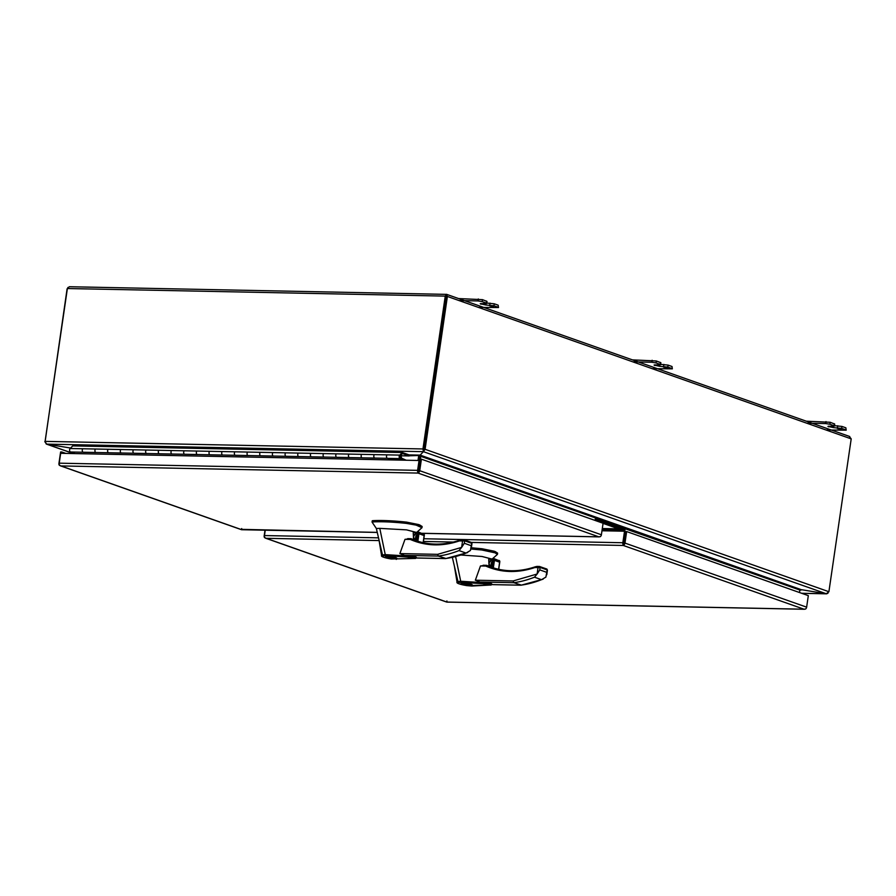 <?xml version="1.0" encoding="UTF-8"?>
<svg xmlns="http://www.w3.org/2000/svg" width="896" height="896" viewBox="0 0 896 896"><rect width="100%" height="100%" fill="white"/><g stroke="black" fill="none" stroke-linecap="round" stroke-linejoin="round"><path stroke-width="1.34" d="M67.346 288.848L67.962 287.448M67.379 288.534L445.256 296.106L446.365 294.325L446.174 296.43L445.256 296.106L422.968 448.952L45.091 441.381L67.379 288.534L69.339 286.731L446.723 294.381L849.766 436.531M446.365 294.325L447.384 296.453L446.141 295.826L423.886 449.277L446.107 295.826M851.2 438.872L828.901 591.718L425.085 449.299L447.384 296.453L851.2 438.872L849.251 436.419M67.099 288.837L45.102 441.694M45.091 441.381L46.234 444.024L72.386 453.253M72.397 453.174L46.749 444.136L70.627 448.045L46.749 444.136L44.8 441.683M46.749 444.136L423.405 451.674L423.886 449.277L425.085 449.299L423.416 451.674L422.968 448.952L423.886 449.277L423.405 451.674L420.123 455.101L423.416 451.674L826.302 593.768L828.901 591.718M828.038 593.107L826.661 593.824L801.976 589.781L826.302 593.768L801.606 593.275M420.37 459.166L420.784 456.333L420.123 455.101L418.667 455.986L418.006 460.466M419.003 455.504L409.125 455.795M624.758 531.306L625.173 528.427L420.784 456.333L420.123 455.101L409.046 454.888M799.59 590.341L801.976 589.781L799.87 590.038L799.512 592.536M801.517 589.758L420.123 455.101M72.464 452.682L72.341 453.544M418.667 455.986L419.586 456.31L418.97 460.488L419.798 455.157L419.586 456.31L420.784 456.333M72.587 453.555L72.699 452.771M595.482 517.955L595.123 520.453M799.87 590.038L595.426 518.336M595.291 519.31L623.246 529.166A0.963 0.594 -88.9 0 1 623.694 530.32L623.974 528.394M623.762 543.066L623.123 544.712A2.307 1.422 -88.9 0 1 622.843 542.741L624.523 531.216L625.442 531.541L623.762 543.066L625.442 531.541L626.651 531.563L624.971 543.088A2.307 1.781 109.4 0 1 623.997 544.858L623.291 545.462L623.515 543.973M446.298 601.731L446.869 602.056L446.914 600.947M805.795 608.821A2.307 1.422 -88.9 0 1 805.549 609.056L804.037 609.213L805.672 608.933A2.307 1.781 -70.6 0 0 806.635 607.163L808.315 595.638L626.651 531.563M265.25 530.197L264.466 535.562A2.307 1.422 91.1 0 0 264.746 537.544L266.123 538.317L264.622 537.667A2.307 1.781 109.4 0 1 264.174 535.864L265.003 530.186M805.538 608.989L804.037 609.213L623.291 545.462L623.414 544.589M623.997 544.858L623.515 544.286M379.154 540.579L266.123 538.317L264.734 537.522M266.123 538.317L446.869 602.056L804.037 609.213M624.523 531.216L601.989 530.768M623.616 544.051L623.123 544.712M418.757 472.472L420.202 459.155L421.411 459.178L419.731 470.702A2.307 1.781 109.4 0 1 418.757 472.472L418.051 473.077L417.883 472.326A2.307 1.422 -88.9 0 1 417.603 470.355L59.226 463.176A2.307 1.422 91.1 0 0 59.506 465.158L60.883 465.931L59.382 465.282A2.307 1.781 109.4 0 1 58.934 463.478L60.614 451.965L61.824 451.987L61.622 453.331M600.555 536.435A2.307 1.422 -88.9 0 1 600.309 536.67L598.797 536.827L600.432 536.547A2.307 1.781 -70.6 0 0 601.395 534.778L419.731 470.702M241.058 529.346L377.261 532.392M600.298 536.603L598.797 536.827L418.051 473.077L418.174 472.203M418.275 471.901L418.051 473.077L60.872 465.931L59.494 465.136M421.411 459.178L603.075 523.253L601.395 534.778M241.674 528.562L241.629 529.67L60.883 465.931M417.603 470.355L419.048 460.488L60.659 453.309L59.226 463.176M419.048 460.488L419.955 460.813L417.883 472.326M418.376 471.666L418.163 472.259M418.522 470.68L418.264 471.587M65.878 453.421L61.824 451.987M418.051 473.077L418.23 471.867M374.931 458.114A1.882 1.165 -88.9 0 1 373.845 455.829A1.882 1.165 -88.9 0 1 374.405 454.608L387.083 454.854A1.882 1.165 91.1 0 0 386.523 456.086A1.882 1.165 91.1 0 0 387.61 458.371L400.288 458.618A1.882 1.165 91.1 0 0 401.453 457.139L401.352 457.106M388.55 458.382L387.374 458.326A1.882 1.165 -88.9 0 1 386.523 456.086A1.882 1.165 -88.9 0 1 387.083 454.854L399.762 455.112A1.882 1.165 91.1 0 0 399.19 456.344A1.882 1.165 91.1 0 0 400.288 458.618M349.586 457.61A1.882 1.165 -88.9 0 1 348.488 455.325A1.882 1.165 -88.9 0 1 349.059 454.093L361.726 454.35A1.882 1.165 91.1 0 0 361.166 455.582A1.882 1.165 91.1 0 0 362.253 457.856L374.819 458.114M361.726 454.35L374.405 454.608A1.882 1.165 -88.9 0 0 373.845 455.829A1.882 1.165 -88.9 0 0 374.707 458.069L362.029 457.822A1.882 1.165 -88.9 0 1 361.166 455.582A1.882 1.165 -88.9 0 1 361.726 454.35M324.229 457.094A1.882 1.165 -88.9 0 1 323.131 454.821A1.882 1.165 -88.9 0 1 323.702 453.589L336.381 453.846A1.882 1.165 91.1 0 0 335.81 455.067A1.882 1.165 91.1 0 0 336.907 457.352L349.462 457.61M336.381 453.846L349.059 454.093A1.882 1.165 -88.9 0 0 348.488 455.325A1.882 1.165 -88.9 0 0 349.35 457.565L336.672 457.307A1.882 1.165 -88.9 0 1 335.81 455.067A1.882 1.165 -88.9 0 1 336.381 453.846M298.872 456.59A1.882 1.165 -88.9 0 1 297.786 454.306A1.882 1.165 -88.9 0 1 298.346 453.085L311.024 453.331A1.882 1.165 91.1 0 0 310.464 454.563A1.882 1.165 91.1 0 0 311.55 456.848L324.117 457.094M311.024 453.331L323.702 453.589A1.882 1.165 -88.9 0 0 323.131 454.821A1.882 1.165 -88.9 0 0 323.994 457.061L311.326 456.803A1.882 1.165 -88.9 0 1 310.464 454.563A1.882 1.165 -88.9 0 1 311.024 453.331M273.526 456.086A1.882 1.165 -88.9 0 1 272.429 453.802A1.882 1.165 -88.9 0 1 273 452.57L285.678 452.827A1.882 1.165 91.1 0 0 285.107 454.059A1.882 1.165 91.1 0 0 286.205 456.344L298.76 456.59M285.678 452.827L298.346 453.085A1.882 1.165 -88.9 0 0 297.786 454.306A1.882 1.165 -88.9 0 0 298.648 456.546L285.97 456.299A1.882 1.165 -88.9 0 1 285.107 454.059A1.882 1.165 -88.9 0 1 285.678 452.827M248.17 455.582A1.882 1.165 -88.9 0 1 247.083 453.298A1.882 1.165 -88.9 0 1 247.643 452.066L260.322 452.323A1.882 1.165 91.1 0 0 259.75 453.544A1.882 1.165 91.1 0 0 260.848 455.829L273.403 456.086M260.322 452.323L273 452.57A1.882 1.165 -88.9 0 0 272.429 453.802A1.882 1.165 -88.9 0 0 273.291 456.042L260.613 455.784A1.882 1.165 -88.9 0 1 259.75 453.544A1.882 1.165 -88.9 0 1 260.322 452.323M222.824 455.067A1.882 1.165 -88.9 0 1 221.726 452.782A1.882 1.165 -88.9 0 1 222.298 451.562L234.965 451.808A1.882 1.165 91.1 0 0 234.405 453.04A1.882 1.165 91.1 0 0 235.491 455.325L248.058 455.571M234.965 451.808L247.643 452.066A1.882 1.165 -88.9 0 0 247.083 453.298A1.882 1.165 -88.9 0 0 247.946 455.538L235.267 455.28A1.882 1.165 -88.9 0 1 234.405 453.04A1.882 1.165 -88.9 0 1 234.965 451.808M197.467 454.563A1.882 1.165 -88.9 0 1 196.37 452.278A1.882 1.165 -88.9 0 1 196.941 451.046L209.619 451.304A1.882 1.165 91.1 0 0 209.048 452.536A1.882 1.165 91.1 0 0 210.146 454.821L222.701 455.067M209.619 451.304L222.298 451.562A1.882 1.165 -88.9 0 0 221.726 452.782A1.882 1.165 -88.9 0 0 222.589 455.022L209.91 454.776A1.882 1.165 -88.9 0 1 209.048 452.536A1.882 1.165 -88.9 0 1 209.619 451.304M172.11 454.059A1.882 1.165 -88.9 0 1 171.024 451.774A1.882 1.165 -88.9 0 1 171.584 450.542L184.262 450.8A1.882 1.165 91.1 0 0 183.702 452.032A1.882 1.165 91.1 0 0 184.789 454.306L197.344 454.563M184.262 450.8L196.941 451.046A1.882 1.165 -88.9 0 0 196.37 452.278A1.882 1.165 -88.9 0 0 197.232 454.518L184.554 454.261A1.882 1.165 -88.9 0 1 183.702 452.032A1.882 1.165 -88.9 0 1 184.262 450.8M146.765 453.544A1.882 1.165 -88.9 0 1 145.667 451.27A1.882 1.165 -88.9 0 1 146.238 450.038L158.917 450.285A1.882 1.165 91.1 0 0 158.346 451.517A1.882 1.165 91.1 0 0 159.432 453.802L171.998 454.048M158.917 450.285L171.584 450.542A1.882 1.165 -88.9 0 0 171.024 451.774A1.882 1.165 -88.9 0 0 171.886 454.014L159.208 453.757A1.882 1.165 -88.9 0 1 158.346 451.517A1.882 1.165 -88.9 0 1 158.917 450.285M121.408 453.04A1.882 1.165 -88.9 0 1 120.322 450.755A1.882 1.165 -88.9 0 1 120.882 449.523L133.56 449.781A1.882 1.165 91.1 0 0 132.989 451.013A1.882 1.165 91.1 0 0 134.086 453.298L146.642 453.544M133.56 449.781L146.238 450.038A1.882 1.165 -88.9 0 0 145.667 451.27A1.882 1.165 -88.9 0 0 146.53 453.499L133.851 453.253A1.882 1.165 -88.9 0 1 132.989 451.013A1.882 1.165 -88.9 0 1 133.56 449.781M96.051 452.536A1.882 1.165 -88.9 0 1 94.965 450.251A1.882 1.165 -88.9 0 1 95.525 449.019L108.203 449.277A1.882 1.165 91.1 0 0 107.643 450.509A1.882 1.165 91.1 0 0 108.73 452.782L121.296 453.04M108.203 449.277L120.882 449.523A1.882 1.165 -88.9 0 0 120.322 450.755A1.882 1.165 -88.9 0 0 121.173 452.995L108.506 452.749A1.882 1.165 -88.9 0 1 107.643 450.509A1.882 1.165 -88.9 0 1 108.203 449.277M399.762 455.112L402.293 452.502L72.71 445.906L70.179 448.515L82.858 448.762A1.882 1.165 91.1 0 0 82.286 449.994A1.882 1.165 91.1 0 0 83.384 452.278L95.939 452.525M82.858 448.762L95.525 449.019A1.882 1.165 -88.9 0 0 94.965 450.251A1.882 1.165 -88.9 0 0 95.827 452.491L83.149 452.234A1.882 1.165 -88.9 0 1 82.286 449.994A1.882 1.165 -88.9 0 1 82.858 448.762M399.795 456.96L399.885 456.232M402.293 452.502L409.248 454.955L409.102 455.93L400.915 455.773M400.59 455.717L402.394 453.566L409.102 455.93M399.862 456.333L400.691 455.706L399.806 456.725L400.613 457.766M400.176 457.677L401.341 457.162L400.691 455.706M400.501 457.688L399.806 456.725M70.179 448.515A1.882 1.165 91.1 0 0 69.608 449.747A1.882 1.165 91.1 0 0 70.47 451.987L75.062 453.6M401.173 458.002L406.235 460.23M401.318 458.002L401.184 458.976L404.645 460.197M388.506 458.718L401.184 458.976M622.362 531.171L622.485 530.298A0.963 0.594 91.1 0 0 622.048 529.144L595.235 519.691L622.048 529.144A0.963 0.594 -88.9 0 1 622.485 530.298L622.362 531.171M620.771 531.149L620.906 530.264A0.963 0.594 91.1 0 0 620.458 529.11L595.157 520.195L620.458 529.11A0.963 0.594 -88.9 0 1 620.906 530.264L620.771 531.149M619.573 531.115L619.696 530.242A0.963 0.594 91.1 0 0 619.259 529.088L603.064 523.376M489.014 566.272L488.925 564.256L490.986 566.138L491.926 565.947M492.789 559.989L491.915 559.765L488.88 562.946L488.723 559.238L492.89 559.328M492.755 560.213A3.024 2.33 -70.6 0 0 492.598 560.157A3.024 2.33 -70.6 0 0 492.027 560.045A3.024 2.33 -70.6 0 0 489.283 562.587A3.024 2.33 -70.6 0 0 490.594 565.846A3.024 2.33 -70.6 0 0 491.165 565.947A3.024 2.33 -70.6 0 0 491.938 565.813M471.117 584.27C475.72 585.816 466.357 585.626 462.246 584.091C457.643 582.546 467.006 582.736 471.117 584.27L472.259 584.998M462.885 584.102C461.675 582.837 464.218 582.893 470.49 584.259C471.688 585.525 469.157 585.48 462.885 584.102L461.966 583.038M455.605 556.629L460.701 581.235L487.032 582.949C490.918 583.195 492.318 583.677 491.254 584.382M452.357 557.402L457.968 581.56L457.038 582.131C456.232 583.139 459.48 584.315 466.794 585.626L491.12 585.043L491.792 583.867L479.976 582.008L475.35 580.216L480.469 565.958L486.36 565.298A0.963 0.594 -88.9 0 1 486.483 565.32A0.963 0.75 109.4 0 1 486.707 565.365L491.725 567.302M491.714 559.003L482.014 556.483L461.037 555.016M488.925 564.256L488.88 562.946M489.026 558.869L492.946 558.947L488.958 558.858M460.701 581.235L461.126 582.322L482.653 583.677L490.683 585.021L471.722 586.04L472.45 585.39M461.126 582.322L458.685 582.445L457.968 581.56L460.712 581.258M491.781 559.384L497.437 554.378L494.995 552.821L481.824 549.998L471.117 549.024M539.101 566.474L534.946 567.515C517.597 573.272 501.211 572.779 485.766 566.059L486.707 565.365A103.32 79.722 109.4 0 0 491.355 567.224A103.32 79.722 109.4 0 0 535.427 566.81L536.984 566.474M521.382 585.11L513.834 582.691L513.094 580.966L537.118 574.011L539.75 569.878L540.109 567.437L538.037 567.582L539.493 566.474L537.23 566.429M458.685 582.445C456.814 583.318 459.514 584.382 466.782 585.614L471.722 586.04M462.246 584.091L461.104 583.363M493.853 552.418L494.032 551.163L482.003 548.744L471.363 547.77M494.032 551.163L495.186 551.566L494.995 552.821M497.437 554.378L497.627 553.123L495.186 551.566M539.84 566.597L546.538 568.96A0.963 0.75 109.4 0 1 547.165 569.923L545.899 577.114L541.52 579.678A119.146 91.93 109.4 0 1 520.878 585.178L491.646 584.595M491.814 567.381L493.214 558.32L491.893 567.414M491.658 565.891A3.024 2.33 109.4 0 1 492.621 561.165M493.214 558.32L493.954 558.97L493.136 558.354M492.677 567.672L493.954 558.97L494.435 560.358L499.643 562.195L499.744 561.008L493.226 558.32M498.613 569.296L499.744 561.008L499.016 560.37M479.976 582.008L513.834 582.691A119.146 91.93 -70.6 0 0 534.475 577.192L537.118 574.011L538.037 567.582L534.946 567.515L535.427 566.81M470.49 584.259L471.531 584.427M413.538 539.65L413.459 537.645L415.509 539.515L416.45 539.325M417.323 533.366L416.438 533.142L413.403 536.323L413.246 532.627L417.413 532.706M417.29 533.602A3.024 2.33 -70.6 0 0 417.122 533.534A3.024 2.33 -70.6 0 0 416.55 533.434A3.024 2.33 -70.6 0 0 413.818 535.965A3.024 2.33 -70.6 0 0 415.117 539.224A3.024 2.33 -70.6 0 0 415.688 539.336A3.024 2.33 -70.6 0 0 416.472 539.19M395.651 557.648C400.254 559.194 390.891 559.003 386.781 557.48C382.166 555.934 391.541 556.125 395.651 557.648L396.794 558.376M387.408 557.491C386.21 556.226 388.741 556.27 395.013 557.637C396.222 558.914 393.68 558.858 387.408 557.491L386.501 556.416M416.248 532.381L406.549 529.861L379.792 528.371L385.235 554.613L411.566 556.326C415.442 556.584 416.853 557.066 415.789 557.76M379.792 528.371L376.354 528.483L382.491 554.938L385.235 554.646L385.661 555.699L407.176 557.054L415.218 558.41L391.317 559.003L415.643 558.421L416.315 557.256L404.51 555.397L399.885 553.594L404.992 539.336L410.894 538.675A0.963 0.594 -88.9 0 1 411.006 538.698A0.963 0.75 109.4 0 1 411.242 538.754L416.248 540.68M413.459 537.645L413.403 536.323M413.549 532.258L417.469 532.336L413.493 532.246M396.245 559.418L396.984 558.779M416.315 532.762L421.971 527.688L416.114 525.123L406.347 523.387C392.638 521.931 381.349 521.45 372.478 521.942L372.131 522.178M372.086 522.133L376.354 528.483M463.635 539.851L459.469 540.904C442.131 546.65 425.734 546.168 410.29 539.437L411.242 538.754A103.32 79.722 109.4 0 0 415.89 540.602A103.32 79.722 109.4 0 0 459.962 540.198L461.518 539.851M445.917 558.488L438.357 556.069L437.618 554.344L461.642 547.389L464.285 543.256L464.643 540.814L462.56 540.96L464.016 539.862L461.754 539.818M383.219 555.822L382.491 554.938L381.562 555.509C380.755 556.528 384.003 557.693 391.317 559.014L391.317 559.014C384.048 557.76 381.349 556.707 383.219 555.822L385.661 555.699M386.781 557.48L385.638 556.752M372.478 521.942L372.669 520.677C381.528 520.195 392.818 520.677 406.538 522.122L418.566 524.541L419.709 524.955L419.53 526.21M421.971 527.766L422.15 526.501L419.709 524.955M464.363 539.986L471.072 542.349A0.963 0.75 109.4 0 1 471.688 543.301L470.434 550.491L466.054 553.067A119.146 91.93 109.4 0 1 445.413 558.555L416.17 557.973M416.349 540.77L417.749 531.709L416.416 540.792M416.192 539.28A3.024 2.33 109.4 0 1 417.144 534.542M417.211 541.061L418.477 532.347L417.749 531.709L418.958 533.736L424.178 535.584L424.278 534.397L417.659 531.742M423.147 542.674L424.278 534.397L423.539 533.747M404.51 555.397L438.357 556.069A119.146 91.93 -70.6 0 0 458.998 550.581L461.642 547.389M461.63 547.366L462.56 540.96L459.469 540.904L459.962 540.198M395.013 557.637L396.054 557.816M489.653 305.827L493.651 306.723L489.653 305.827M486.405 301.034L486.73 303.386L487.01 301.426L482.474 299.645L458.595 298.57M478.285 298.962L477.994 300.933L459.648 300.563M478.968 307.373L498.49 307.541L498.165 305.178L494.245 303.8L486.774 303.05M498.165 305.178L498.49 307.541M497.874 307.149L493.954 305.76L494.245 303.8M486.013 303.587L485.8 304.998L493.954 305.76M485.8 304.998L480.222 303.744L486.73 303.386M486.114 303.005L482.182 301.616L482.474 299.645M477.994 300.933L482.182 301.616M663.499 367.147L667.509 368.043L663.499 367.147M660.251 362.354L660.576 364.706L660.867 362.734L656.32 360.965L632.453 359.878M652.131 360.282L651.851 362.242L633.506 361.872M652.814 368.693L672.336 368.85L672.011 366.498L668.091 365.109L660.621 364.358M672.011 366.498L672.336 368.85M671.731 368.469L667.8 367.08L668.091 365.109M659.859 364.907L659.658 366.318L667.8 367.08M659.658 366.318L654.069 365.064L660.576 364.706M659.96 364.314L656.04 362.925L656.32 360.965M651.851 362.242L656.04 362.925M837.357 428.456L841.355 429.352L837.357 428.456M834.098 423.662L834.422 426.014L834.714 424.054L830.178 422.274L806.299 421.198M825.989 421.59L825.698 423.562L807.352 423.192M826.672 430.002L846.194 430.17L845.869 427.818L841.938 426.429L834.478 425.678M845.869 427.818L846.194 430.17M845.578 429.778L841.658 428.4L841.938 426.429M833.706 426.216L833.504 427.627L841.658 428.4M833.504 427.627L827.926 426.384L834.422 426.014M833.818 425.634L829.886 424.245L830.178 422.274M825.698 423.562L829.886 424.245M801.08 589.758L801.976 589.781M623.291 545.462L471.352 542.416M453.365 542.058L423.427 541.464M622.843 542.741L423.819 538.754M378.526 537.846L264.466 535.562M806.635 607.163L624.971 543.088M422.24 533.288L598.797 536.827M83.149 452.234L70.47 451.987M387.374 458.326L374.707 458.069M362.029 457.822L349.35 457.565M336.672 457.307L323.994 457.061M311.326 456.803L298.648 456.546M285.97 456.299L273.291 456.042M260.613 455.784L247.946 455.538M235.267 455.28L222.589 455.022M209.91 454.776L197.232 454.518M184.554 454.261L171.886 454.014M159.208 453.757L146.53 453.499M133.851 453.253L121.173 452.995M108.506 452.749L95.827 452.491M619.696 530.242L623.694 530.32M619.259 529.088L623.246 529.166M602.314 528.528L618.598 528.853M619.718 530.018L602.146 529.67M486.248 565.32L483.146 565.253M480.469 565.958L485.766 566.059A0.963 0.594 -88.9 0 1 486.36 565.298L489.373 566.306M475.35 580.216L513.094 580.966M481.824 549.998L482.003 548.744M541.52 579.678L534.475 577.192M546.806 572.365L539.75 569.878M547.165 569.923L540.109 567.437A0.963 0.75 -70.6 0 0 539.493 566.474M493.338 567.885L494.435 560.358M410.771 538.698L407.669 538.63M404.992 539.336L410.29 539.437A0.963 0.594 -88.9 0 1 410.894 538.675L413.896 539.694M399.885 553.594L437.618 554.344M406.347 523.387L406.538 522.122M418.387 525.806L418.566 524.541M466.054 553.067L458.998 550.581M471.33 545.742L464.285 543.256M471.688 543.301L464.643 540.814A0.963 0.75 -70.6 0 0 464.016 539.862M417.861 541.262L418.958 533.736M489.765 305.077L490.056 303.117M480.939 304.203L481.029 303.52L480.928 304.203M663.611 366.397L663.902 364.426M654.786 365.512L654.886 364.829L654.786 365.512M837.469 427.706L837.749 425.746M828.632 426.832L828.733 426.149L828.632 426.832M801.741 593.32L826.661 593.824M446.611 602.045L265.507 538.171M804.507 609.269L446.97 602.112M599.267 536.883L422.386 533.344M377.272 532.437L241.73 529.726M241.371 529.659L60.267 465.786M491.714 562.106L491.59 565.813M491.624 584.618L521.058 585.211M457.038 582.131L454.44 566.384M521.136 585.2L543.088 579.197M539.302 566.44L546.717 568.994L547.434 570.214L546.784 574.728M537.029 566.395L535.214 566.81C519.938 571.917 505.322 572.051 491.355 567.224M498.714 569.318L499.834 561.635M491.714 567.347L493.035 558.298M416.248 535.494L416.125 539.19M416.147 558.006L445.581 558.589M381.562 555.509L378.974 539.762M372.053 522.066L372.232 520.811M445.67 558.589L467.622 552.574M463.837 539.829L471.251 542.382L471.968 543.592L471.307 548.117M461.552 539.784L459.738 540.187C444.472 545.294 429.856 545.429 415.89 540.602M423.248 542.696L424.368 535.013M416.248 540.736L417.57 531.686"/></g></svg>
